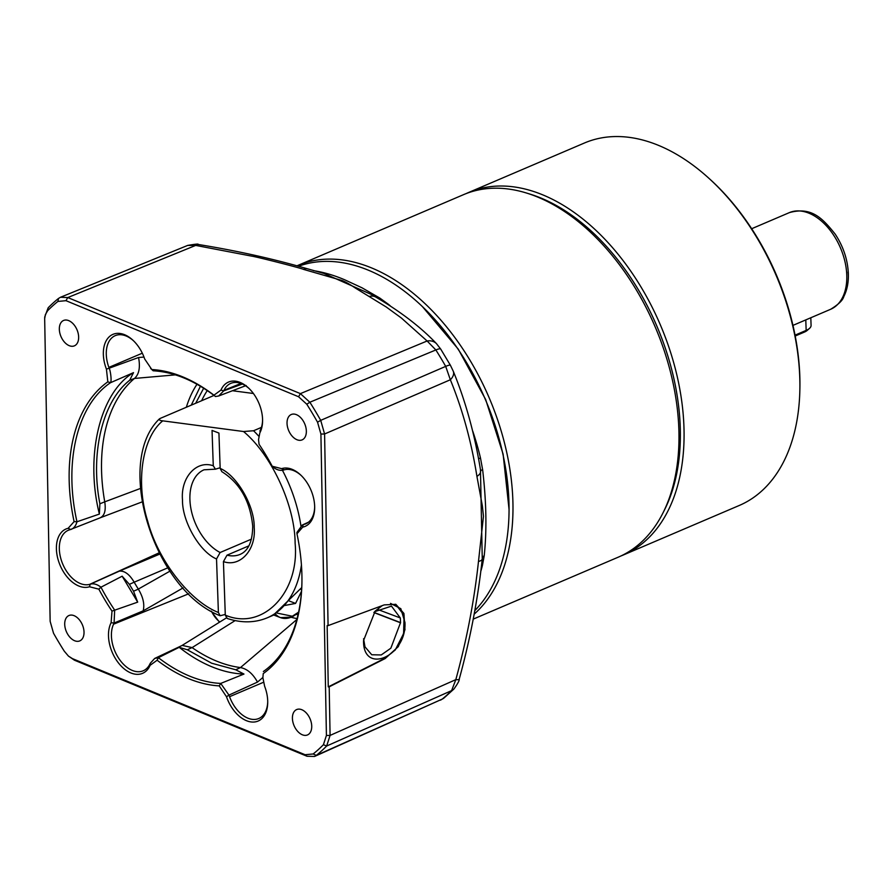 <?xml version="1.0" encoding="UTF-8"?>
<svg xmlns="http://www.w3.org/2000/svg" width="893" height="893" viewBox="0 0 893 893"><rect width="100%" height="100%" fill="white"/><g stroke="black" fill="none" stroke-linecap="round" stroke-linejoin="round"><path stroke-width="1.34" d="M623.47 554.933L739.27 505.471A197.074 124.294 -113.1 0 0 799.849 390.163A197.074 124.294 -113.1 0 0 709.634 178.957A197.074 124.294 -113.1 0 0 655.562 144.197A197.074 124.294 -113.1 0 0 584.435 143.003L468.635 192.475A197.074 124.294 66.9 0 1 539.763 193.669A197.074 124.294 66.9 0 1 677.073 375.908A197.074 124.294 66.9 0 1 623.47 554.933A197.074 124.294 66.9 0 1 620.892 555.982M527.919 193.48A194.451 122.631 66.9 0 1 537.977 196.862A194.451 122.631 66.9 0 1 659.704 332.989A194.451 122.631 66.9 0 1 663.733 511.41M799.849 390.163L799.894 388.488A194.451 122.631 -113.1 0 0 710.873 180.085L709.634 178.957M466.09 193.614A197.074 124.294 66.9 0 1 468.635 192.475M805.787 319.906L806.156 330.399L795.038 335.143M795.216 336.014L804.403 332.096L806.156 330.399A16.42 6.664 -2 0 0 809.482 328.412A16.42 6.664 -2 0 0 811.078 325.409L810.811 317.752M804.403 332.096A13.797 5.592 -2 0 0 807.194 330.421L809.482 328.412M248.89 545.835L227.001 555.178L223.429 561.608L225.293 615.132C262.531 631.15 299.791 592.785 295.114 543.223C294.969 505.471 271.595 454.861 243.521 431.52L253.556 430.75L261.426 427.39M243.521 431.52L162.76 420.849C142.132 437.425 135.39 482.41 147.713 521.255C158.005 560.313 189.673 601.179 218.394 612.486L216.53 558.951C199.719 551.986 182.027 521.289 182.496 499.89C180.498 477.554 196.493 459.817 213.271 465.766L212.043 430.415L218.93 433.06L220.169 468.423L221.81 471.638C239.871 482.968 250.174 501.118 252.708 526.066C252.563 541.381 248.388 550.814 240.161 554.374A45.989 29 66.9 0 1 227.001 555.178M216.53 558.951L220.113 552.521L251.424 539.149M213.271 465.766L215.425 469.182L220.147 467.731M214.041 395.42L160.215 418.415C158.574 419.732 159.423 420.536 162.76 420.849M225.27 614.429L220.158 615.746L218.394 612.486M225.293 615.132L227.268 618.481C241.568 623.147 254.907 622.923 267.264 617.811L273.247 615.244L301.745 587.561M220.158 615.746C154.333 590.519 113.835 462.875 159.334 418.962L160.215 418.415M253.389 393.489L233.084 390.81M301.477 587.806L301.689 588.42M301.51 591.3L295.572 603.422L284.822 605.465M295.572 603.422L289.019 600.9M300.171 589.079L301.622 589.637M297.079 265.757A197.074 124.294 66.9 0 1 297.514 265.567A197.074 124.294 66.9 0 1 438.184 317.127A197.074 124.294 66.9 0 1 512.95 503.797A197.074 124.294 66.9 0 1 474.205 614.116M473.234 619.117L618.347 557.132A197.074 124.294 -113.1 0 0 662.93 513.029A197.074 124.294 -113.1 0 0 678.948 432.893A197.074 124.294 -113.1 0 0 537.664 197.063A197.074 124.294 -113.1 0 0 526.189 192.933A197.074 124.294 -113.1 0 0 463.512 194.663L297.514 265.567M662.93 513.029L664.548 509.814A194.451 122.631 -113.1 0 0 540.957 198.056A194.451 122.631 -113.1 0 0 529.638 193.993L526.189 192.933M382.204 605.633L375.183 611.091L363.54 640.571C362.915 675.476 406.828 656.277 404.964 622.454L400.823 608.669L390.52 603.389M374.58 611.727L391.469 606.124L400.31 617.956L400.544 622.611L390.844 648.195L381.233 654.949L371.756 654.77L365.014 646.878L363.563 638.729M195.667 403.268L203.66 388.232M474.886 610.522A196.147 123.703 -113.1 0 0 509.055 509.434A196.147 123.703 -113.1 0 0 422.411 306.6A196.147 123.703 -113.1 0 0 368.407 270.211A196.147 123.703 -113.1 0 0 298.675 266.203M388.142 304.457A6.575 3.259 129.2 0 0 388.455 304.334L379.804 298.061L362.033 287.814L344.72 279.799C334.116 275.278 323.668 272.22 313.376 270.635M472.765 431.185A196.683 124.038 66.9 0 1 480.467 457.93L482.633 469.729C486.384 501.665 486.908 530.353 484.207 555.803L482.432 565.369A196.683 124.038 66.9 0 1 481.014 570.638M296.923 439.713A13.797 8.696 66.9 0 1 287.49 426.899A13.797 8.696 66.9 0 1 291.274 414.508A13.797 8.696 66.9 0 1 296.465 414.676A13.797 8.696 66.9 0 1 305.897 427.501A13.797 8.696 66.9 0 1 302.113 439.881A13.797 8.696 66.9 0 1 296.923 439.713M302.303 734.772A13.797 8.696 66.9 0 1 292.871 721.957A13.797 8.696 66.9 0 1 296.655 709.567A13.797 8.696 66.9 0 1 301.845 709.734A13.797 8.696 66.9 0 1 311.277 722.56A13.797 8.696 66.9 0 1 307.493 734.939A13.797 8.696 66.9 0 1 302.303 734.772M69.219 345.669A13.797 8.696 66.9 0 1 59.786 332.855A13.797 8.696 66.9 0 1 63.57 320.464A13.797 8.696 66.9 0 1 68.761 320.643A13.797 8.696 66.9 0 1 78.193 333.457A13.797 8.696 66.9 0 1 74.409 345.837A13.797 8.696 66.9 0 1 69.219 345.669M74.599 640.727A13.797 8.696 66.9 0 1 65.167 627.913A13.797 8.696 66.9 0 1 68.951 615.523A13.797 8.696 66.9 0 1 74.141 615.69A13.797 8.696 66.9 0 1 83.574 628.516A13.797 8.696 66.9 0 1 79.79 640.895A13.797 8.696 66.9 0 1 74.599 640.727M296.856 619.496L240.463 667.573L235.774 669.783L211.63 663.209L187.351 649.791L179.192 647.313L158.385 657.683A164.234 103.577 -113.1 0 0 189.662 676.135A164.234 103.577 -113.1 0 0 220.727 683.424L219.243 685.88A166.198 104.816 66.9 0 1 188.278 678.524A166.198 104.816 66.9 0 1 157.123 660.228L158.385 657.683L154.69 658.442L150.27 663.287L150.124 665.307A31.199 19.668 66.9 0 1 130.847 672.942A31.199 19.668 66.9 0 1 111.112 622.734L111.993 611.113A166.198 104.816 66.9 0 1 98.844 589.168L100.954 587.203C97.17 584.245 93.586 583.241 90.215 584.201L89.702 584.346A29.112 18.362 -113.1 0 1 80.191 583.475A29.112 18.362 -113.1 0 1 60.244 556.239A29.112 18.362 -113.1 0 1 68.515 530.196A29.112 18.362 -113.1 0 1 69.71 529.795L100.462 517.706M111.112 622.734L114.081 623.046L114.661 610.098A164.234 103.577 -113.1 0 1 100.954 587.203L122.151 576.197L129.407 584.335L134.184 582.191C129.541 574.344 124.607 570.66 119.394 571.129L90.215 584.201L89.479 586.757A31.199 19.668 66.9 0 1 78.763 585.998A31.199 19.668 66.9 0 1 57.085 555.312A31.199 19.668 66.9 0 1 68.136 528.31L74.097 521.624A166.198 104.816 66.9 0 1 107.819 381.836L106.434 369.155A31.199 19.668 66.9 0 1 108.544 337.476A31.199 19.668 66.9 0 1 133.258 340.534A31.199 19.668 66.9 0 1 144.688 359.008L151.821 369.535A166.198 104.816 66.9 0 1 213.94 395.186L220.951 390.085A31.199 19.668 66.9 0 1 248.812 388.254A31.199 19.668 66.9 0 1 262.587 420.514A31.199 19.668 66.9 0 1 259.818 432.915L258.535 439.624L259.07 444.301A166.198 104.816 66.9 0 1 272.22 466.246L281.608 468.646A31.199 19.668 66.9 0 1 300.896 475.199A31.199 19.668 66.9 0 1 314.671 507.458A31.199 19.668 66.9 0 1 302.694 527.149L296.967 533.791A166.198 104.816 66.9 0 1 301.912 583.308A166.198 104.816 66.9 0 1 263.245 673.579L262.877 677.664L264.618 686.226A31.199 19.668 66.9 0 1 267.721 702.099A31.199 19.668 66.9 0 1 246.39 720.662A31.199 19.668 66.9 0 1 226.498 696.752L219.243 685.88M150.27 663.287L150.013 663.845A29.112 18.362 -113.1 0 1 143.46 670.676A29.112 18.362 -113.1 0 1 132.276 670.431A29.112 18.362 -113.1 0 1 113.567 624.185L114.081 623.046L143.181 610.845C144.766 604.416 143.159 597.183 138.348 589.134L133.526 591.211L137.689 602.139L111.993 611.113M226.498 696.752L228.954 695.1L229.568 696.696A29.112 18.362 -113.1 0 0 247.819 718.151A29.112 18.362 -113.1 0 0 259.015 718.396A29.112 18.362 -113.1 0 0 267.721 701.44M509.055 509.434L503.116 454.146L485.658 399.506L458.254 349.118L422.411 306.6M179.192 647.313C189.841 655.685 200.668 662.159 211.686 666.714C222.703 671.257 233.464 673.713 243.968 674.059L220.727 683.424L228.954 695.1L257.508 682.085C252.842 673.69 247.16 668.857 240.463 667.573M301.365 475.656A29.112 18.362 -113.1 0 0 293.808 470.678A29.112 18.362 -113.1 0 0 284.287 469.818L281.608 468.646M249.281 388.712A29.112 18.362 -113.1 0 0 241.724 383.733A29.112 18.362 -113.1 0 0 231.008 383.276A29.112 18.362 -113.1 0 0 223.976 390.319L223.696 390.888L220.951 390.085M133.727 340.992A29.112 18.362 -113.1 0 0 126.17 336.014A29.112 18.362 -113.1 0 0 115.465 335.556A29.112 18.362 -113.1 0 0 108.879 367.391L109.169 368.195L106.434 369.155M240.407 667.562A160.137 100.998 66.9 0 1 216.307 660.999A160.137 100.998 66.9 0 1 192.095 647.615L235.138 620.579M303.531 269.385L342.075 280.502C346.651 282.311 352.21 285.927 355.492 288.138L386.278 307.025L401.37 318.008L427.122 340.992A13.138 11.084 -45.1 0 1 436.487 343.649L440.74 349.13L450.418 365.282A13.138 1.797 -29.6 0 0 445.696 366.387A262.542 165.573 -113.1 0 0 435.851 349.956L427.122 340.992L300.405 393.623L67.79 297.559L195.701 245.408L251.413 256.079C256.336 256.704 300.506 267.945 303.531 269.385A13.138 7.233 106.9 0 1 307.449 268.782L323.333 273.269M436.487 343.649C420.737 327.084 400.466 311.545 375.696 297.012L375.696 297.012A13.138 9.723 119.3 0 0 369.155 296.498M371.175 294.377L323.869 273.414M198.023 244.436L198.023 244.436A13.138 4.8 99.7 0 0 195.701 245.408L187.686 245.419C195.545 244.079 198.983 243.744 198.023 244.436C236.824 250.732 273.291 258.847 307.449 268.782M65.959 300.684L57.9 301.443A262.14 165.328 -113.1 0 0 47.642 310.719L45.376 314.626L44.672 318.667L44.75 316.937L48.166 307.795A264.708 166.946 66.9 0 1 58.525 298.429L60.501 297.257L67.79 297.559L65.959 300.684L298.575 396.749L306.79 404.239L309.849 402.23A264.708 166.946 66.9 0 1 320.71 420.357L445.696 366.387L450.351 379.759C462.552 409.563 471.415 441.778 476.929 476.404L482.343 505.784L483.459 516.299L478.481 561.451C474.295 600.397 466.738 639.79 455.821 679.64A13.138 1.953 14.6 0 0 459.214 679.205L459.214 679.205C470.276 638.93 477.945 598.835 482.253 558.929L482.253 558.929A13.138 4.208 -174.6 0 1 478.481 561.451M298.575 396.749L300.405 393.623L309.849 402.23L435.851 349.956A13.138 2.534 -32.3 0 1 440.74 349.13M44.672 318.667L50.153 621.372L53.524 633.226A262.14 165.328 -113.1 0 0 64.274 651.176L68.437 656.087L72.489 658.654L305.105 754.73L313.164 753.971A262.14 165.328 -113.1 0 0 323.422 744.695L326.414 735.464L320.911 434.043L317.54 422.188A262.14 165.328 -113.1 0 0 306.79 404.239M98.844 589.168L89.479 586.757M157.123 660.228L150.124 665.307M480.467 457.93A6.575 1.339 -13.4 0 0 478.737 458.946M482.633 469.729A6.575 1.317 -7.7 0 0 480.646 470.957A13.138 6.697 171.9 0 1 476.929 476.404M482.242 558.605A13.138 4.208 -174.6 0 1 482.253 558.929L480.456 469.662C474.674 434.143 465.621 401.348 453.287 371.265A13.138 8.271 158.8 0 1 453.287 371.276A13.138 8.271 158.8 0 1 450.351 379.759L324.583 433.987L320.71 420.357L317.54 422.188M68.437 656.087L74.409 660.184L307.025 756.259L314.559 756.449L316.289 755.389A264.708 166.946 -113.1 0 0 326.648 746.023L330.086 735.408L329.193 686.829L328.267 686.884L327.151 625.602L328.077 625.625L324.583 433.987L320.911 434.043M68.136 528.31L70.737 529.516C73.773 528.466 75.849 525.888 76.965 521.769L74.097 521.624M263.245 673.579L262.877 677.664M263.357 671.514A164.234 103.577 -113.1 0 0 301.923 582.671M302.694 527.149L303.207 524.671L302.292 525.028L296.911 532.44L296.967 533.791M308.219 522.405L304.279 524.37A29.112 18.362 -113.1 0 0 305.953 523.756A29.112 18.362 -113.1 0 0 314.671 506.8M272.22 466.246L272.923 467.006C276.696 469.975 280.302 470.968 283.762 469.975M259.83 432.915L258.535 439.624M259.852 431.129L260.421 429.979A29.112 18.362 -113.1 0 0 262.587 419.855M213.94 395.186L215.492 396.525L218.64 396.001L223.696 390.888L242.36 384.012M215.492 396.525C194.574 380.518 173.8 371.934 153.149 370.785L151.821 369.535M150.638 368.441L153.149 370.785M107.819 381.836L110.52 382.695C111.949 380.53 110.274 370.015 109.169 368.195L138.56 357.513C140.424 367.38 139.074 374.357 134.497 378.442L175.374 374.87M133.504 372.638L110.52 382.695C77.245 405.087 63.548 461.86 76.965 521.769L99.38 514.078C84.768 455.687 100.038 392.395 133.504 372.638L129.675 380.273L134.497 378.442M481.55 565.894A6.575 3.918 -165.9 0 1 482.432 565.369M329.193 686.829L385.173 658.543L398.289 646.655L404.976 629.71L403.904 613.402L395.833 604.338L384.202 604.896L328.077 625.625M395.599 604.237L404.105 615.299L403.603 633.617L395.264 649.97L384.716 658.353L328.267 686.884M323.422 744.695L326.648 746.023L451.612 690.613L455.821 679.64L330.086 735.408L326.414 735.464M314.559 756.449L442.225 699.096A262.542 165.573 -113.1 0 0 451.612 690.613A13.138 9.879 44.8 0 0 453.934 689.016L453.934 689.016C457.796 683.58 459.549 680.31 459.214 679.205M122.151 576.197L137.689 602.139M187.351 649.791L192.04 647.57L182.194 645.416L154.69 658.442M235.774 669.783L243.968 674.059M99.882 517.884C104.492 515.987 106.111 510.64 104.738 501.844L99.882 503.775L99.38 514.078M200.423 386.245L191.258 405.154M296.487 614.451L298.039 614.752M134.184 582.191L167.739 567.859M134.218 582.258A160.137 100.998 -113.1 0 0 138.303 589.079L138.348 589.134M133.526 591.211L129.407 584.335M169.938 571.163L138.303 589.079M99.882 503.775C90.07 452.985 102.528 401.37 129.675 380.273M140.402 488.471L104.738 501.844M104.727 501.766A160.137 100.998 66.9 0 1 134.463 378.476M219.845 621.986A21.678 13.674 66.9 0 1 211.552 611.37M300.919 525.832A114.963 72.5 -113.1 0 0 282.434 470.276M258.613 436.018A114.963 72.5 -113.1 0 0 253.556 430.75M220.169 468.423C236.98 475.389 254.672 506.085 254.204 527.484C256.202 549.831 240.206 567.557 223.429 561.608M220.113 552.521A45.989 29 66.9 0 1 189.919 499.7A45.989 29 66.9 0 1 204.039 469.796L215.425 469.182M267.264 617.811A114.963 72.5 -113.1 0 0 301.432 565.001M298.608 612.129L292.312 616.237L276.819 613.045M291.442 617.085A27.917 18.474 -69 0 1 280.525 617.632A27.917 18.474 -69 0 1 275.435 614.038M201.639 400.723A127.152 80.191 66.9 0 1 207.276 390.587M388.455 304.334A196.683 124.038 66.9 0 1 390.208 305.774M113.567 624.185L188.736 593.789M229.568 696.696L263.413 682.319M240.976 383.443L223.976 390.319M142.311 353.193L108.879 367.391M297.09 618.592A137.812 86.911 66.9 0 1 291.319 617.331M379.804 298.061A6.575 3.17 -57.1 0 1 378.275 298.485M57.9 301.443L58.525 298.429M48.166 307.795L47.642 310.719M313.164 753.971L316.289 755.389L442.225 699.096A13.138 10.035 51.1 0 0 443.944 698.047L453.934 689.016M305.105 754.73L307.025 756.259M72.489 658.654L74.409 660.184M484.207 555.803A6.575 4.019 7.2 0 0 482.365 557.779M159.054 552.856L89.702 584.346M304.279 524.37L307.527 522.896M159.702 554.106L119.394 571.129M143.181 610.845L183.098 587.907M257.508 682.085L262.866 677.497M143.985 357.055L138.56 357.513M377.348 609.327L400.31 617.956M400.544 622.611L373.977 612.408M186.336 407.253A137.812 86.911 66.9 0 1 196.996 384.269M846.776 275.111A52.553 33.141 -113.1 0 0 826.505 225.985A52.553 33.141 -113.1 0 0 789.356 212.623C811.793 206.372 822.687 218.618 835.134 234.055C843.271 246.379 847.669 259.528 848.35 273.504C848.651 282.311 847.133 290.013 843.773 296.632C842.825 300.26 838.449 304.48 830.646 309.279A52.553 33.141 -113.1 0 0 846.776 275.111M846.81 276.797L846.843 272.086M211.105 611.113L219.466 622.22M273.738 615.02L280.525 617.632L291.911 617.096L298.463 612.855M375.696 297.012L370.986 294.255M60.501 297.257L187.709 245.408M453.287 371.276L450.418 365.282M302.493 524.939L308.498 522.182M218.64 396.001L246.144 385.53M443.944 698.047L440.528 700.145M226.364 617.934L181.904 645.55M142.032 501.933L100.496 517.683M373.854 612.531L400.566 622.812M792.951 325.387L830.646 309.279M751.66 228.731L789.356 212.623"/></g></svg>
